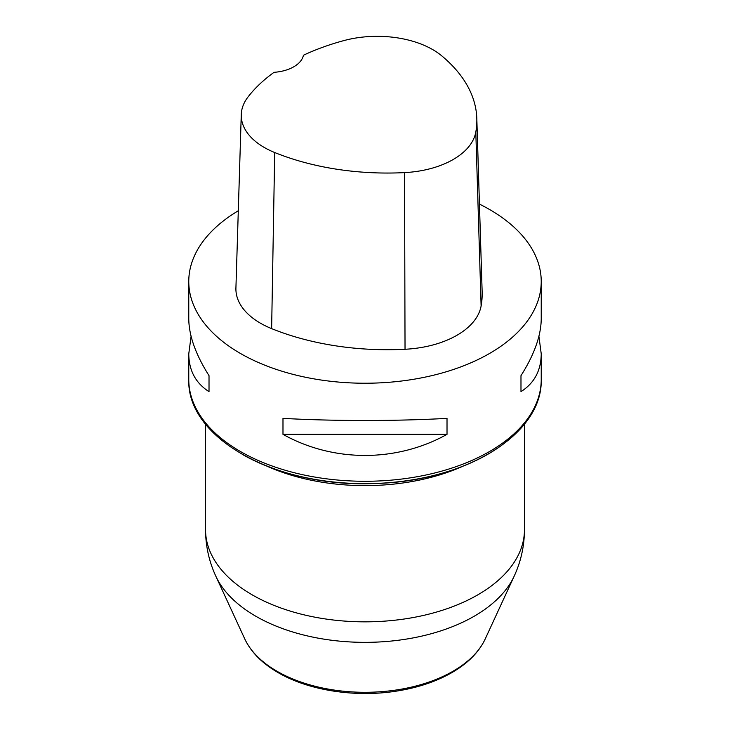 <?xml version="1.0" encoding="UTF-8"?>
<svg xmlns="http://www.w3.org/2000/svg" width="730" height="730" viewBox="0 0 730 730"><rect width="100%" height="100%" fill="white"/><g stroke="black" fill="none" stroke-linecap="round" stroke-linejoin="round"><path stroke-width="1.09" d="M479.446 204.108A176.231 101.744 180 0 1 489.611 209.537A176.231 101.744 180 0 1 541.231 281.488A176.231 101.744 180 0 1 365 383.232A176.231 101.744 180 0 1 188.769 281.488A176.231 101.744 180 0 1 238.299 210.76M282.985 434.35L282.985 418.363C333.373 421.201 396.627 421.201 447.015 418.363L447.015 434.35C396.627 462.464 333.373 462.464 282.985 434.35L447.015 434.35M538.913 336.302L541.231 353.84C541.094 370.502 534.351 383.104 520.983 391.645L520.983 375.658C534.351 354.515 541.094 335.554 541.231 318.764L541.231 281.488M188.769 281.488L188.769 318.764C188.906 335.554 195.649 354.515 209.017 375.658L209.017 391.645C195.649 383.104 188.906 370.502 188.769 353.84L191.087 336.302M476.809 118.461L482.147 291.991A201.407 116.28 180 0 1 481.116 305.97A83.923 48.454 180 0 1 405.031 349.268A201.407 116.28 180 0 1 271.633 328.628A83.923 48.454 180 0 1 235.918 288.104L241.265 114.573A78.575 45.369 180 0 1 248.109 96.844A196.069 113.196 180 0 1 274.042 72.325A33.571 19.381 180 0 0 303.415 55.252A196.069 113.196 180 0 1 343.793 40.615A78.575 45.369 180 0 1 441.632 55.754A196.069 113.196 180 0 1 476.809 118.461A196.069 113.196 180 0 1 475.805 132.066A78.575 45.369 180 0 1 404.557 172.608A196.069 113.196 180 0 1 274.699 152.524A78.575 45.369 180 0 1 241.265 114.573M520.983 391.645L520.983 375.658M209.017 375.658L209.017 391.645M215.815 576.152L244.787 638.969A124.401 71.823 0 0 0 277.035 671.271A124.401 71.823 0 0 0 397.284 689.841A124.401 71.823 0 0 0 485.213 638.969L514.185 576.152A154.386 89.133 180 0 1 405.077 639.298A154.386 89.133 180 0 1 255.829 616.248A154.386 89.133 180 0 1 215.815 576.162C209.045 561.47 205.623 546.004 205.55 529.779A159.45 92.053 0 0 0 252.251 594.877A159.45 92.053 0 0 0 426.019 614.833A159.45 92.053 0 0 0 524.45 529.779L524.45 424.13M462.473 466.415A159.45 92.053 180 0 1 267.527 466.415M526.941 419.668A173.74 100.311 180 0 1 242.15 454.27M188.769 353.84L188.769 379.536A176.231 101.744 0 0 0 365 481.28A176.231 101.744 0 0 0 541.231 379.536L541.231 353.84M475.805 132.066L481.116 305.97M404.557 172.608L405.031 349.268M274.699 152.524L271.633 328.628M205.55 529.779L205.55 424.13M514.185 576.152C520.955 561.47 524.377 546.004 524.45 529.779M485.213 638.969C479.309 651.406 469.107 662.083 454.626 670.989C438.265 680.917 418.819 687.642 396.28 691.146C355.008 697.661 308.635 690.507 278.139 672.631C262.225 663.442 251.111 652.228 244.787 638.969M188.769 379.536C186.816 439.223 278.011 487.841 374.335 483.506C464.088 481.791 542.737 435.062 541.231 379.536"/></g></svg>
